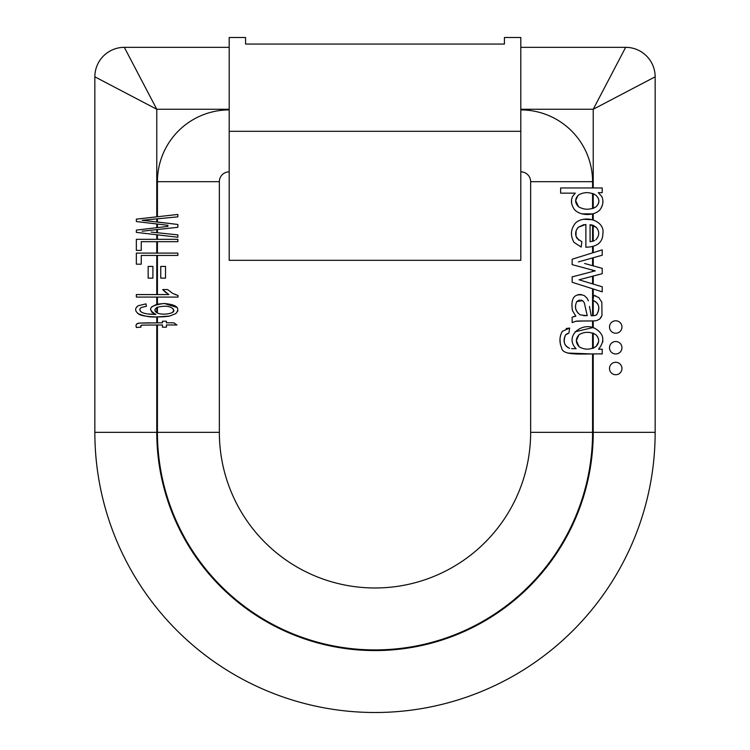 <?xml version="1.0" encoding="UTF-8"?>
<svg xmlns="http://www.w3.org/2000/svg" width="750" height="750" viewBox="0 0 750 750"><rect width="100%" height="100%" fill="white"/><g stroke="black" fill="none" stroke-linecap="round" stroke-linejoin="round"><path stroke-width="1.12" d="M520.809 131.297L520.809 260.316L229.191 260.316L229.191 131.297L520.809 131.297L520.809 37.5L504.431 37.5L504.431 44.053L245.569 44.053L504.431 44.053M229.191 131.297L229.191 37.5L245.569 37.5L245.569 44.053M219.356 181.678L219.356 432.347L219.356 181.678A9.834 9.834 0 0 1 229.191 171.844A9.834 9.834 0 0 0 219.356 181.678A9.834 9.834 0 0 1 229.191 171.844A9.834 9.834 0 0 0 219.356 181.678L157.425 181.678A71.756 71.756 0 0 1 229.191 109.912M530.644 432.347L530.644 181.678L530.644 432.347A155.644 155.644 0 0 1 375 587.981A155.644 155.644 0 0 1 219.356 432.347A155.644 155.644 0 0 0 375 587.981A155.644 155.644 0 0 0 530.644 432.347L592.575 432.347A217.575 217.575 0 0 1 375 649.913A217.575 217.575 0 0 1 157.425 432.347L157.425 324.984M229.191 109.256L156.769 109.256L94.847 76.819L94.847 432.347L94.847 76.819A29.494 29.494 0 0 1 124.331 47.334L229.191 47.334L124.331 47.334L156.769 109.256L156.769 216.834M520.809 47.334L625.669 47.334L520.809 47.334M655.153 76.819L655.153 432.347L655.153 76.819L593.231 109.256L625.669 47.334A29.494 29.494 0 0 1 655.153 76.819A29.494 29.494 0 0 0 625.669 47.334M520.809 171.844A9.834 9.834 0 0 1 530.644 181.678A9.834 9.834 0 0 0 520.809 171.844A9.834 9.834 0 0 1 530.644 181.678A9.834 9.834 0 0 0 520.809 171.844M151.181 232.097L177.853 234.872L177.853 237.234L136.35 232.369L136.35 230.109L167.963 226.378M167.963 225.3L136.35 221.541L136.35 219.141L177.853 214.444L177.853 216.844L142.153 220.294L177.853 224.466L157.425 222L157.425 218.869M173.166 293.606L178.022 295.463L178.022 297.084L136.35 297.084L136.35 294.572L168.816 294.572L162.675 289.566L166.2 292.913M172.472 293.241L167.606 289.566L172.472 293.241M178.022 295.463L175.059 294.488M157.425 322.819L157.425 316.913L169.622 316.059L175.847 313.556L177.9 310.847M177.169 307.519L164.419 303.497M164.381 303.497L157.425 304.153L157.425 297.084M141.075 325.472L142.069 325.106L140.709 326.222L141.075 325.472M150.15 322.819L139.144 323.091L136.622 324.169M135.994 325.369L136.397 327.488C135.459 324.909 136.369 323.447 139.144 323.091L162.45 322.819L162.45 321.225L166.416 321.225L166.416 322.819L173.859 322.819L176.916 324.984L166.416 324.984L166.416 327.178L162.45 327.178L162.45 324.984L142.069 325.106M137.269 312.9L138.103 313.547C143.859 316.219 150.084 317.344 156.769 316.913L156.769 322.819M150.441 309.169L151.988 312.403L155.887 314.409C146.85 309.094 149.559 305.456 164.006 303.497C176.588 304.547 180.534 307.903 175.847 313.556L169.622 316.059C159.722 317.812 140.559 316.837 138.103 313.547C134.738 310.744 134.822 308.128 138.347 305.7L145.95 303.872L138.347 305.7L136.725 306.928M145.95 303.872L146.4 306.281L141.394 307.453C139.481 308.747 139.322 310.162 140.906 311.691L139.866 310.097M139.856 309.337L140.606 308.006M140.906 311.691C143.006 313.463 148.003 314.372 155.887 314.409L148.162 313.988M156.769 297.084L156.769 304.312L151.688 306.853M600.909 208.472C595.706 216.872 577.753 216.3 573.431 207.928C571.163 203.963 570.862 200.166 572.541 196.519L575.259 193.144L560.625 193.144L560.625 187.959L602.222 187.959L602.222 192.675L598.312 192.675L601.753 196.453C603.525 200.391 603.244 204.403 600.909 208.472L602.522 204.778M602.822 202.997L602.878 200.775M592.575 276.216L592.575 283.875L579.028 279.797L602.222 286.791L593.231 284.072L593.231 276.047M595.95 295.997L593.634 295.322L598.8 297.6L601.838 302.184L598.8 297.6M600.609 318.131L601.987 315.487L601.838 302.184L601.987 315.487L599.709 319.088L596.541 320.625M593.231 327.844L593.231 320.944L596.241 320.7C591.694 321.262 576.684 320.7 575.756 321.291L584.634 320.963M602.794 341.934L602.728 338.006M584.606 263.484L602.222 268.359L602.222 273.684L579.028 279.797M593.231 315.731L593.231 300.459C599.119 303.45 600.366 308.053 596.953 314.278L595.847 315.122M567.619 353.044L592.575 353.972L592.575 432.347M559.959 339.356L560.4 344.531M571.613 348.6L576.084 348.703C563.822 336.141 582.3 321.319 595.294 328.594C604.05 333.984 605.147 340.856 598.584 349.191L602.222 349.191L602.222 353.972C584.288 353.4 562.603 356.494 561.647 347.916C559.163 342.019 559.406 336.478 562.369 331.294L569.653 328.05L566.147 328.519M569.653 328.05L568.922 333.094L565.575 334.838C562.913 341.625 564.244 346.116 569.55 348.328C564.028 345.506 562.706 341.006 565.575 334.838L567.684 333.366M584.841 320.963L592.575 320.953L592.575 327.656L575.175 331.772M572.147 322.603L575.756 321.291L572.147 322.603L572.147 317.184L575.85 316.153L573.844 316.528M572.456 310.613L575.85 316.153L572.456 310.613C570.516 297.947 574.397 292.894 584.1 295.453L587.034 298.134L588.384 300.834M581.213 294.497L577.978 294.656M589.472 306.469L591.225 315.722C594.506 315.834 596.409 315.356 596.953 314.278C600.3 307.472 598.969 302.841 592.959 300.384L593.634 295.322M578.822 240.169L576 236.194L576.112 230.681L578.297 227.25L583.837 224.625M571.5 232.378L571.491 234.647M581.944 213.853L592.575 213.9L592.575 219.703L583.538 219.272M571.566 199.65L571.584 202.903M94.847 432.347A280.153 280.153 0 0 0 375 712.5A280.153 280.153 0 0 0 655.153 432.347A280.153 280.153 0 0 1 375 712.5A280.153 280.153 0 0 1 94.847 432.347L156.769 432.347A218.231 218.231 0 0 0 375 650.569A218.231 218.231 0 0 0 593.231 432.347L593.231 353.972M598.575 341.906L596.109 346.416L593.231 348.225L593.231 333.188L595.913 334.753C590.025 331.537 584.409 331.528 579.084 334.734C575.466 338.7 575.456 342.694 579.075 346.716L576.366 340.584L578.822 334.978M579.075 346.716C584.466 349.969 590.062 349.941 595.866 346.641C599.597 342.675 599.606 338.709 595.913 334.753L597.684 336.863L598.594 339.478M585.319 307.247L584.297 302.719L582.638 300.684L576.816 301.537C574.303 306.806 575.447 311.259 580.275 314.887L587.231 315.722L585.319 307.247L587.231 315.722M580.913 300.009L582.638 300.684L584.297 302.719M580.275 314.887C575.4 311.428 574.247 306.975 576.816 301.537L579.459 300.019M585.366 315.722L583.697 315.656M602.222 286.791L602.222 291.834L572.147 282.272L572.147 276.881L595.275 270.834L572.147 264.637L572.147 259.228L602.222 249.862L602.222 255.216L578.4 261.909M593.231 241.163L593.231 225.338L596.353 227.381L590.072 224.691L592.575 225.122L592.575 241.35M590.072 224.691L590.072 241.772L594.6 240.591M577.125 238.519L581.831 241.716L581.184 247.069L574.012 242.372C570.169 235.481 570.675 229.012 575.531 222.966C584.794 214.453 604.969 220.603 602.897 233.334C602.841 242.362 597.169 246.994 585.881 247.209L585.881 224.4L578.297 227.25C575.231 230.812 574.837 234.562 577.125 238.519M596.353 227.381C599.681 231.713 599.484 235.856 595.763 239.812C599.475 235.847 599.672 231.703 596.353 227.381M578.531 206.756C584.231 210.019 590.072 210.037 596.034 206.803L593.231 208.378L593.231 193.659L595.856 195.206C589.856 191.859 584.044 191.803 578.438 195.047C574.706 198.919 574.734 202.828 578.531 206.756L575.662 200.588L577.819 195.628M595.856 195.206C599.794 199.012 599.85 202.875 596.034 206.803C599.916 203.053 599.859 199.181 595.856 195.206M615.731 353.972A6.225 6.225 0 0 0 621.956 347.747A6.225 6.225 0 0 0 615.731 341.522A6.225 6.225 0 0 0 609.506 347.747A6.225 6.225 0 0 0 615.731 353.972M615.731 333.225A6.225 6.225 0 0 0 621.956 327A6.225 6.225 0 0 0 615.731 320.775A6.225 6.225 0 0 0 609.506 327A6.225 6.225 0 0 0 615.731 333.225M615.731 374.728A6.225 6.225 0 0 0 621.956 368.503A6.225 6.225 0 0 0 615.731 362.278A6.225 6.225 0 0 0 609.506 368.503A6.225 6.225 0 0 0 615.731 374.728M172.706 308.297L173.803 310.191M173.803 310.2L172.725 312.113M157.387 313.012C162.713 315.487 174.9 313.575 173.803 310.228C171.647 306.234 166.181 305.241 157.387 307.247C154.097 309.216 154.097 311.137 157.387 313.012L157.425 307.228M155.512 311.709L154.922 310.209L155.372 308.775M156.197 307.95L156.769 307.575L156.769 312.703M162.675 289.566L167.606 289.566M140.709 326.222L140.906 327.178L136.397 327.488M152.906 278.137L148.153 278.137L148.153 266.428L152.906 266.428L152.906 278.137M165.506 278.137L160.744 278.137L160.744 266.428L165.506 266.428L165.506 278.137M136.35 264.178L136.35 253.097L177.853 253.097L177.853 255.441L141.244 255.441L141.244 264.178L136.35 264.178M136.35 250.406L136.35 239.325L177.853 239.325L177.853 241.669L141.244 241.669L141.244 250.406L136.35 250.406M177.853 224.466L177.853 227.297L142.153 231.216M94.847 76.819A29.494 29.494 0 0 1 124.331 47.334M157.425 216.759L157.425 181.678M520.809 109.912A71.756 71.756 0 0 1 592.575 181.678L592.575 187.959M593.231 187.959L593.231 109.256L520.809 109.256M156.769 229.838L156.769 232.678M157.425 232.744L157.425 229.763M156.769 234.769L156.769 239.325M157.425 239.325L157.425 234.844M156.769 218.934L156.769 221.925M157.425 253.097L157.425 241.669M157.425 294.572L157.425 255.441M219.356 432.347L157.425 432.347M157.425 227.625L157.425 224.044M156.769 223.969L156.769 227.7M156.769 241.669L156.769 253.097M156.769 324.984L156.769 432.347M156.769 255.441L156.769 294.572M593.231 219.891L593.231 213.722M593.231 252.656L593.231 246.469M593.231 265.866L593.231 257.738M593.231 298.378L593.231 288.975M655.153 432.347L593.231 432.347M592.575 246.647L592.575 252.863M592.575 257.925L592.575 265.688M592.575 288.769L592.575 315.75M592.575 181.678L530.644 181.678M592.575 270.103L592.575 271.453M593.231 271.303L593.231 270.281M592.575 332.963L592.575 348.45M592.575 193.425L592.575 208.584"/></g></svg>
